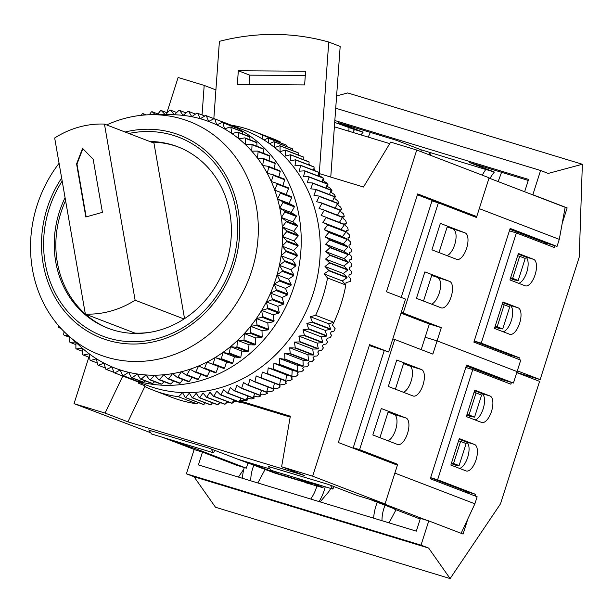 <?xml version="1.0" encoding="UTF-8"?>
<svg xmlns="http://www.w3.org/2000/svg" width="613" height="613" viewBox="0 0 613 613"><rect width="100%" height="100%" fill="white"/><g stroke="black" fill="none" stroke-linecap="round" stroke-linejoin="round"><path stroke-width="0.92" d="M385.746 460.7L397.691 464.294L359.593 449.674L394.757 339.479L432.855 354.099L437.077 340.882L517.081 371.585L437.077 340.882L425.146 337.25L437.077 340.882L441.299 327.656L429.368 324.032L401.025 313.151M449.643 281.39L424.886 271.888L416.442 298.332L423.522 301.044L431.958 274.601L424.886 271.888L416.442 298.332L441.207 307.833A13.884 6.107 106.9 0 0 441.391 307.895A13.884 6.107 106.9 0 0 451.206 296.592A13.884 6.107 106.9 0 0 449.643 281.39L431.69 275.452M465.121 232.902L440.356 223.4L431.912 249.843L438.992 252.564L447.436 226.12L440.356 223.4L431.912 249.843L456.677 259.353A13.884 6.107 -73.1 0 0 456.861 259.414A13.884 6.107 -73.1 0 0 466.677 248.112A13.884 6.107 -73.1 0 0 465.121 232.902L447.161 226.963M401.201 297.428L431.996 200.911L438.364 202.849L476.462 217.469L479.274 208.65L559.286 239.354L557.033 246.411L510.169 228.427L473.88 342.138L520.744 360.122L513.426 383.041L466.562 365.057L430.272 478.776L477.136 496.76L474.883 503.809L394.879 473.106L397.691 464.294M438.364 202.849L403.193 313.036L441.299 327.656M559.286 239.354L565.155 207.294L489.028 178.084M509.901 229.27L545.103 242.779L557.033 246.411M545.103 242.779L544.765 243.836M509.411 354.62L509.081 355.647M401.247 312.446L403.193 313.036M437.72 277.758A13.884 6.107 -73.1 0 1 439.215 293.175A13.884 6.107 -73.1 0 1 431.56 304.132M447.03 255.652A13.884 6.107 106.9 0 0 454.685 244.694A13.884 6.107 106.9 0 0 453.191 229.277M518.184 280.478L512.629 278.348L519.663 256.311L525.211 258.441L518.184 280.478L514.414 279.98L510.414 278.448M502.706 328.959L497.151 326.829L504.185 304.791L509.74 306.921L502.706 328.959L498.936 328.468L494.944 326.928M510.637 277.743L512.629 278.348M517.671 255.705L519.663 256.311M495.166 326.223L497.151 326.829M502.2 304.186L504.185 304.791M528.253 180.437L469.696 162.591L494.354 172.054L485.795 169.449A46.282 41.546 -69 0 0 482.308 175.188M544.811 243.859L546.114 243.085M334.706 122.401L354.544 129.573A46.282 41.546 -69 0 0 352.713 132.385M354.559 129.558L363.118 132.163L338.46 122.7L396.419 140.316L421.077 149.779L485.78 169.472M368.237 137.105L370.336 132.393M363.118 132.163A37.025 33.232 -69 0 0 361.026 134.914M498.147 181.578L501.572 172.284M494.354 172.054A37.025 33.232 -69 0 0 490.002 178.452M430.472 155.296L429.882 152.476M348.996 127.887L348.889 131.22M503.235 331.794A13.884 6.107 -73.1 0 0 511.855 318.706A13.884 6.107 -73.1 0 0 509.794 305.289L502.714 302.577M518.705 283.313A13.884 6.107 106.9 0 0 527.326 270.218A13.884 6.107 106.9 0 0 525.264 256.809L518.184 254.096M509.089 355.617L510.683 356.099L510.966 355.218L519.318 357.754L481.213 343.134L516.384 232.948L554.481 247.568L555.041 245.805M474.209 341.112L510.966 355.218M546.321 244.434L546.689 243.261M524.644 191.746L528.582 179.417L334.836 120.523M518.797 359.379L519.318 357.754M562.221 223.324L567.14 207.899L565.155 207.294M335.725 108.225L540.589 170.498L532.85 194.742L530.866 194.137M517.318 370.842L540.145 379.6L516.79 372.497M540.145 379.6L579.247 257.069L582.35 164.261L347.717 92.938L336.614 95.919M540.589 170.498L548.206 173.425L582.35 164.261M532.85 194.742L567.14 207.899M509.702 334.277A13.884 6.107 106.9 0 0 509.886 334.338A13.884 6.107 106.9 0 0 519.701 323.036A13.884 6.107 106.9 0 0 518.138 307.833L502.905 301.979L494.461 328.43L509.702 334.277M518.376 253.498L533.616 259.345A13.884 6.107 -73.1 0 1 535.172 274.555A13.884 6.107 -73.1 0 1 525.356 285.857A13.884 6.107 -73.1 0 1 525.172 285.796L509.932 279.942L518.376 253.498M474.24 341.012L481.213 343.134M509.403 230.825L516.384 232.948M421.185 151.733A37.025 33.232 -69 0 0 421.077 149.779M429.56 154.943A46.282 41.546 -69 0 0 429.636 152.384M373.646 518.169A46.282 41.546 111 0 1 375.961 505.955A46.282 41.546 111 0 1 377.294 502.262M325.235 486.768A46.282 41.546 111 0 1 324.262 490.239A46.282 41.546 111 0 1 319.059 501.572M330.759 488.454L328.606 491.91L320.147 501.901M316.875 485.879A37.025 33.232 111 0 1 310.722 499.043M238.457 477.075L243.867 469.052M475.098 419.943A13.884 6.107 106.9 0 0 483.718 406.856A13.884 6.107 106.9 0 0 481.657 393.446L474.577 390.726M459.106 439.207L466.186 441.927A13.884 6.107 -73.1 0 1 468.248 455.336A13.884 6.107 -73.1 0 1 459.627 468.432M202.482 452.118L194.129 449.574L186.398 473.818L421.024 545.141L428.763 520.897L420.411 518.36L416.327 531.142L198.405 464.899L202.482 452.118L236.771 465.275L246.319 468.179L247.943 463.091M430.602 477.742L467.359 491.848L467.029 492.875M501.212 380.298L502.714 381.071M511.441 382.435L510.874 384.198L472.776 369.578L437.613 479.772L475.711 494.392L475.19 496.009M467.359 491.848L475.711 494.392M467.972 518.629L463.053 534.053L428.763 520.897M516.759 372.604L539.578 381.363L500.476 503.894L450.126 578.572L215.5 507.25L194.014 476.745L428.648 548.068L450.126 578.572M264.977 469.627L257.835 482.967M396.021 509.763L389.071 522.858M186.398 473.818L194.014 476.745M421.024 545.141L428.648 548.068M490.009 395.983A13.884 6.107 -73.1 0 1 491.572 411.193A13.884 6.107 -73.1 0 1 481.749 422.487A13.884 6.107 -73.1 0 1 481.573 422.426L466.332 416.579L474.769 390.136L490.009 395.983L481.657 393.446M450.854 465.06L466.095 470.914A13.884 6.107 106.9 0 0 466.278 470.976A13.884 6.107 106.9 0 0 476.094 459.673A13.884 6.107 106.9 0 0 474.539 444.463L459.298 438.617L450.854 465.06M465.796 367.455L472.776 369.578M430.632 477.65L437.613 479.772M381.976 520.698A37.025 33.232 111 0 1 385.056 505.235M250.748 480.807A37.025 33.232 111 0 1 253.82 465.344M242.411 478.278A46.282 41.546 111 0 1 244.273 467.55M337.479 203.524A134.224 120.477 -69 0 1 338.299 205.317L340.675 207.125A134.224 120.477 111 0 1 341.732 209.6L340.269 209.96A134.224 120.477 -69 0 1 341.027 211.906L343.349 213.745A134.224 120.477 111 0 1 344.268 216.289L342.744 216.68A134.224 120.477 -69 0 1 343.403 218.68L345.663 220.542A134.224 120.477 111 0 1 346.445 223.155L344.858 223.569A134.224 120.477 -69 0 1 345.41 225.615L347.609 227.5A134.224 120.477 111 0 1 348.245 230.166L346.606 230.603A134.224 120.477 -69 0 1 347.042 232.687L349.188 234.595A134.224 120.477 111 0 1 349.678 237.308L347.977 237.76A134.224 120.477 -69 0 1 348.307 239.875L350.383 241.806A134.224 120.477 111 0 1 350.736 244.549L348.966 245.024A134.224 120.477 -69 0 1 349.188 247.162L351.203 249.1A134.224 120.477 111 0 1 351.41 251.874L349.579 252.357A134.224 120.477 -69 0 1 349.686 254.518L351.632 256.464A134.224 120.477 111 0 1 351.701 259.261L349.801 259.751A134.224 120.477 -69 0 1 349.801 261.927L351.686 263.881A134.224 120.477 111 0 1 351.601 266.686L349.648 267.176A134.224 120.477 -69 0 1 349.525 269.352L351.349 271.314A134.224 120.477 111 0 1 351.119 274.118L349.103 274.609A134.224 120.477 -69 0 1 348.866 276.785L350.628 278.739A134.224 120.477 111 0 1 350.261 281.543L346.084 282.516A134.224 120.477 111 0 1 345.694 284.853M334.292 197.171A134.224 120.477 -69 0 1 335.219 198.934L337.656 200.704A134.224 120.477 111 0 1 338.836 203.102L337.434 203.424M330.775 191.072A134.224 120.477 -69 0 1 331.802 192.773L334.292 194.497A134.224 120.477 111 0 1 335.602 196.819L334.254 197.102M326.951 185.241A134.224 120.477 -69 0 1 328.055 186.85L330.599 188.543A134.224 120.477 111 0 1 332.031 190.766L330.736 191.011M322.829 179.693A134.224 120.477 -69 0 1 323.993 181.195L326.591 182.835A134.224 120.477 111 0 1 328.139 184.957L326.898 185.164M323.151 178.46A134.224 120.477 111 0 1 323.94 179.425L322.744 179.586M318.431 174.444A134.224 120.477 -69 0 1 319.626 175.816L322.277 177.41A134.224 120.477 111 0 1 322.438 177.609M318.653 173.333A134.224 120.477 111 0 1 319.442 174.184L318.293 174.291M315.205 170.866L314.975 170.736A134.224 120.477 -69 0 0 313.764 169.502M313.91 168.521A134.224 120.477 111 0 1 314.653 169.242L313.557 169.303M308.929 164.046A134.224 120.477 111 0 1 309.603 164.621L308.546 164.629M128.891 133.473A106.455 95.551 111 0 1 232.074 264.433A106.455 95.551 111 0 1 108.256 338.008A106.455 95.551 111 0 1 49.147 208.826A106.455 95.551 111 0 1 62.174 181.065M65.07 197.67A97.199 87.245 -69 0 0 59.3 212.09A97.199 87.245 -69 0 0 107.988 328.223A97.199 87.245 -69 0 0 226.32 262.862A97.199 87.245 -69 0 0 177.632 146.729A97.199 87.245 -69 0 0 149.81 141.503M65.583 200.62A97.199 87.245 -69 0 0 60.909 212.703A97.199 87.245 -69 0 0 85.337 314.04M85.422 314.117A97.199 87.245 -69 0 0 108.792 328.522M61.652 178.046A108.769 97.628 -69 0 0 47.155 208.221A108.769 97.628 -69 0 0 107.559 340.207A108.769 97.628 -69 0 0 234.066 265.038A108.769 97.628 -69 0 0 125.136 132.033M59.078 163.273A124.968 112.171 -69 0 0 37.048 205.455A124.968 112.171 -69 0 0 68.051 335.38A124.968 112.171 -69 0 0 251.797 270.731A124.968 112.171 -69 0 0 152.737 114.692A124.968 112.171 -69 0 0 106.654 124.937M216.06 372.505L204.627 368.122A136.538 122.554 -69 0 1 203.914 368.451L215.339 372.834A136.538 122.554 -69 0 0 216.06 372.505L218.435 366.467L223.891 368.505A136.538 122.554 -69 0 0 224.588 368.114L226.549 361.931L232.166 363.517A136.538 122.554 -69 0 0 232.833 363.08L234.388 356.789L240.12 357.908A136.538 122.554 -69 0 0 240.763 357.417L241.89 351.057L247.713 351.709A136.538 122.554 -69 0 0 248.319 351.172L249.016 344.767L254.901 344.95A136.538 122.554 -69 0 0 255.475 344.368L255.736 337.962L261.644 337.671A136.538 122.554 -69 0 0 262.18 337.043L262.004 330.668L267.912 329.901A136.538 122.554 -69 0 0 268.41 329.242L267.789 322.928L273.666 321.695A136.538 122.554 -69 0 0 274.118 321.005L273.069 314.791L278.869 313.097A136.538 122.554 -69 0 0 279.275 312.369L277.796 306.301L283.505 304.148A136.538 122.554 -69 0 0 283.857 303.397L281.965 297.489L287.535 294.907A136.538 122.554 -69 0 0 287.842 294.125L285.535 288.416L290.945 285.405L279.513 281.022L274.111 284.034A131.91 118.401 -69 0 0 275.666 279.413A131.91 118.401 -69 0 0 277.068 274.754A131.91 118.401 -69 0 0 279.405 265.306A131.91 118.401 -69 0 0 281.099 255.751A131.91 118.401 -69 0 0 282.149 246.135A131.91 118.401 -69 0 0 282.547 236.511A131.91 118.401 -69 0 0 282.279 226.933A131.91 118.401 -69 0 0 281.359 217.454A131.91 118.401 -69 0 0 279.796 208.129A131.91 118.401 -69 0 0 277.582 199.003A131.91 118.401 -69 0 0 274.747 190.13A131.91 118.401 -69 0 0 271.291 181.548A131.91 118.401 -69 0 0 267.245 173.318A131.91 118.401 -69 0 0 262.625 165.479A131.91 118.401 -69 0 0 257.452 158.077A131.91 118.401 -69 0 0 251.759 151.15A131.91 118.401 -69 0 0 245.583 144.729A131.91 118.401 -69 0 0 238.955 138.86A131.91 118.401 -69 0 0 231.906 133.573A131.91 118.401 -69 0 0 224.473 128.891A131.91 118.401 -69 0 0 216.703 124.845A131.91 118.401 -69 0 0 208.635 121.451A131.91 118.401 -69 0 0 200.313 118.73A131.91 118.401 -69 0 0 191.785 116.708A131.91 118.401 -69 0 0 183.103 115.382A131.91 118.401 -69 0 0 174.299 114.761A131.91 118.401 -69 0 0 171.111 114.708L152.737 114.692M126.186 377.324A136.538 122.554 -69 0 0 127.887 377.991A136.538 122.554 -69 0 0 294.117 286.179A136.538 122.554 -69 0 0 225.722 123.044A136.538 122.554 -69 0 0 222.81 121.972M127.887 377.991L146.936 385.301A136.538 122.554 -69 0 0 313.166 293.489A136.538 122.554 -69 0 0 244.771 130.354L225.722 123.044M269.988 468.991L237.89 459.229L208.933 448.118L149.043 430.211M88.87 357.164L74.035 403.653L105.053 413.078L127.91 421.851L304.485 475.527L281.62 466.754L312.645 476.178L385.033 503.963L357.195 495.496L328.239 484.385L268.348 466.478M178.437 147.043A97.199 87.245 -69 0 0 151.426 142.116M184.544 318.645L153.963 143.097L104.44 124.087A96.272 86.41 -69 0 0 54.672 137.971L85.345 314.086L134.875 333.089A96.272 86.41 -69 0 0 152.3 331.909M226.481 124.056L226.243 123.32A136.538 122.554 -69 0 0 225.553 123.029L214.129 118.638A136.538 122.554 -69 0 1 214.818 118.93L216.703 124.845L222.343 122.47L233.768 126.853A136.538 122.554 -69 0 1 234.434 127.197L223.002 122.815A136.538 122.554 -69 0 0 222.343 122.47M234.802 128.715L234.434 127.197M242.671 133.986L242.296 131.749A136.538 122.554 -69 0 0 241.66 131.343L230.227 126.96A136.538 122.554 -69 0 1 230.863 127.358L231.906 133.573L237.744 132.102L249.169 136.484A136.538 122.554 -69 0 1 249.775 136.937L238.35 132.554A136.538 122.554 -69 0 0 237.744 132.102M250.058 139.856L249.775 136.937M256.939 146.277L256.847 142.745A136.538 122.554 -69 0 0 256.28 142.239L244.848 137.856A136.538 122.554 -69 0 1 245.415 138.354L245.583 144.729L251.499 144.193L262.931 148.576A136.538 122.554 -69 0 1 263.46 149.128L252.027 144.745A136.538 122.554 -69 0 0 251.499 144.193M263.291 153.242L263.46 149.128M269.076 160.698L269.582 156.062A136.538 122.554 -69 0 0 269.099 155.472L257.667 151.082A136.538 122.554 -69 0 1 258.15 151.679L257.452 158.077L263.314 158.483L274.739 162.874A136.538 122.554 -69 0 1 275.183 163.51L263.751 159.119A136.538 122.554 -69 0 0 263.314 158.483M274.272 168.613L275.183 163.51M278.861 176.942L280.233 171.418A136.538 122.554 -69 0 0 279.834 170.751L268.41 166.361A136.538 122.554 -69 0 1 268.8 167.035L267.245 173.318L272.923 174.667L284.348 179.05A136.538 122.554 -69 0 1 284.7 179.755L273.268 175.372A136.538 122.554 -69 0 0 272.923 174.667M282.815 185.647L284.7 179.755M288.554 188.475A136.538 122.554 -69 0 0 288.263 187.739L276.831 183.356A136.538 122.554 -69 0 1 277.13 184.092L274.747 190.13L291.55 196.765L286.171 194.513L288.554 188.475L277.13 184.092M290.945 285.405A136.538 122.554 -69 0 0 291.198 284.616L288.501 279.137L293.719 275.712A136.538 122.554 -69 0 0 293.918 274.908L290.838 269.689L295.834 265.881A136.538 122.554 -69 0 0 295.979 265.061L292.531 260.134L297.282 255.95A136.538 122.554 -69 0 0 297.374 255.131L293.581 250.518L298.056 245.989A136.538 122.554 -69 0 0 298.087 245.162L293.972 240.894L298.148 236.043A136.538 122.554 -69 0 0 298.125 235.223L293.711 231.316L297.566 226.174A136.538 122.554 -69 0 0 297.489 225.362L292.792 221.845L296.309 216.427A136.538 122.554 -69 0 0 296.171 215.63L291.221 212.512L294.378 206.857A136.538 122.554 -69 0 0 294.186 206.075L289.014 203.386L291.788 197.524A136.538 122.554 -69 0 0 291.55 196.765M207.301 376.221L195.869 371.838A136.538 122.554 -69 0 1 195.133 372.114L206.566 376.497A136.538 122.554 -69 0 0 207.301 376.221L209.884 370.742M198.359 379.24L186.927 374.857A136.538 122.554 -69 0 1 186.183 375.079L197.608 379.462A136.538 122.554 -69 0 0 198.359 379.24L201.056 374.382M189.279 381.554L177.854 377.171A136.538 122.554 -69 0 1 177.096 377.332L188.528 381.715A136.538 122.554 -69 0 0 189.279 381.554L192.022 377.317M180.122 383.148L168.69 378.765A136.538 122.554 -69 0 1 167.931 378.865L179.364 383.248A136.538 122.554 -69 0 0 180.122 383.148L182.827 379.531M170.927 384.006L159.495 379.623A136.538 122.554 -69 0 1 158.736 379.662L170.169 384.044A136.538 122.554 -69 0 0 170.927 384.006L173.51 381.002M161.748 384.136L150.315 379.746A136.538 122.554 -69 0 1 149.557 379.723L160.989 384.113A136.538 122.554 -69 0 0 161.748 384.136L164.115 381.73M152.629 383.523L141.205 379.14A136.538 122.554 -69 0 1 140.454 379.056L151.878 383.439A136.538 122.554 -69 0 0 152.629 383.523L154.698 381.7M143.634 382.183L132.201 377.792A136.538 122.554 -69 0 1 131.466 377.654L142.898 382.037A136.538 122.554 -69 0 0 143.634 382.183L145.289 380.911M134.799 380.114L123.366 375.723A136.538 122.554 -69 0 1 122.646 375.524L134.078 379.907A136.538 122.554 -69 0 0 134.799 380.114L135.933 379.363M126.178 377.324L114.746 372.942A136.538 122.554 -69 0 1 114.041 372.681L125.473 377.064A136.538 122.554 -69 0 0 126.178 377.324L126.653 377.056M134.163 116.317L133.979 116.248A136.538 122.554 -69 0 0 133.289 116.478M146.269 114.892L143.005 113.635A136.538 122.554 -69 0 0 142.254 113.826L141.365 115.298M143.005 113.635L144.798 114.983M157.909 113.957L152.131 111.742A136.538 122.554 -69 0 0 151.38 111.873L149.373 114.746M152.131 111.742L155.464 114.7M167.265 112.853L161.319 110.578A136.538 122.554 -69 0 0 160.56 110.647L157.311 114.7M161.319 110.578L165.288 114.708M176.674 112.508L170.514 110.141A136.538 122.554 -69 0 0 169.755 110.148L165.564 114.708M170.514 110.141L174.299 114.761L178.912 110.394A136.538 122.554 -69 0 1 179.663 110.447L183.103 115.382L187.969 111.374A136.538 122.554 -69 0 1 188.712 111.482L191.785 116.708L196.896 113.076A136.538 122.554 -69 0 1 197.624 113.252L200.313 118.73L205.631 115.505A136.538 122.554 -69 0 1 206.343 115.742L208.635 121.451L214.129 118.638M186.091 112.915L179.663 110.447M195.486 114.079L188.712 111.482M204.803 116.01L197.624 113.252M214.029 118.692L206.343 115.742M226.243 123.32L214.818 118.93M223.002 122.815L224.473 128.891L230.227 126.96M242.296 131.749L230.863 127.358M238.35 132.554L238.955 138.86L244.848 137.856M256.847 142.745L245.415 138.354M252.027 144.745L251.759 151.15L257.667 151.082M269.582 156.062L258.15 151.679M263.751 159.119L262.625 165.479L268.41 166.361M280.233 171.418L268.8 167.035M273.268 175.372L271.291 181.548L276.831 183.356M291.788 197.524L280.363 193.141A136.538 122.554 -69 0 0 280.118 192.382M280.363 193.141L277.582 199.003L282.762 201.692L294.186 206.075M294.378 206.857L282.945 202.474A136.538 122.554 -69 0 0 282.762 201.692M282.945 202.474L279.796 208.129L284.746 211.24L296.171 215.63M296.309 216.427L284.876 212.037A136.538 122.554 -69 0 0 284.746 211.24M284.876 212.037L281.359 217.454L286.056 220.971L297.489 225.362M297.566 226.174L286.141 221.783A136.538 122.554 -69 0 0 286.056 220.971M286.141 221.783L282.279 226.933L286.7 230.84L298.125 235.223M298.148 236.043L286.723 231.66A136.538 122.554 -69 0 0 286.7 230.84M286.723 231.66L282.547 236.511L286.662 240.779L298.087 245.162M298.056 245.989L286.623 241.599A136.538 122.554 -69 0 0 286.662 240.779M286.623 241.599L282.149 246.135L285.942 250.74L297.374 255.131M297.282 255.95L285.85 251.568A136.538 122.554 -69 0 0 285.942 250.74M285.85 251.568L281.099 255.751L284.547 260.671L295.979 265.061M295.834 265.881L284.401 261.49A136.538 122.554 -69 0 0 284.547 260.671M284.401 261.49L279.405 265.306L282.486 270.517L293.918 274.908M293.719 275.712L282.286 271.329A136.538 122.554 -69 0 0 282.486 270.517M282.286 271.329L277.068 274.754L279.766 280.225L291.198 284.616M279.513 281.022A136.538 122.554 -69 0 0 279.766 280.225M287.842 294.125L276.409 289.742A136.538 122.554 -69 0 1 276.103 290.516L270.532 293.106A131.91 118.401 -69 0 0 274.111 284.034L276.409 289.742M287.535 294.907L276.103 290.516M283.857 303.397L272.425 299.014A136.538 122.554 -69 0 1 272.072 299.765L266.371 301.91A131.91 118.401 -69 0 0 270.532 293.106L272.425 299.014M283.505 304.148L272.072 299.765M279.275 312.369L267.843 307.987A136.538 122.554 -69 0 1 267.437 308.714L261.636 310.408A131.91 118.401 -69 0 0 266.371 301.91L267.843 307.987M278.869 313.097L267.437 308.714M274.118 321.005L262.686 316.614A136.538 122.554 -69 0 1 262.234 317.312L256.364 318.545A131.91 118.401 -69 0 0 261.636 310.408L262.686 316.614M273.666 321.695L262.234 317.312M268.41 329.242L256.977 324.852A136.538 122.554 -69 0 1 256.479 325.518L250.571 326.285A131.91 118.401 -69 0 0 256.364 318.545L256.977 324.852M267.912 329.901L256.479 325.518M262.18 337.043L250.755 332.66A136.538 122.554 -69 0 1 250.219 333.28L244.303 333.572A131.91 118.401 -69 0 0 250.571 326.285L250.755 332.66M261.644 337.671L250.219 333.28M255.475 344.368L244.043 339.977A136.538 122.554 -69 0 1 243.468 340.567L237.583 340.384A131.91 118.401 -69 0 0 244.303 333.572L244.043 339.977M254.901 344.95L243.468 340.567M248.319 351.172L236.894 346.789A136.538 122.554 -69 0 1 236.281 347.326L230.457 346.674A131.91 118.401 -69 0 0 237.583 340.384L236.894 346.789M247.713 351.709L236.281 347.326M240.763 357.417L229.331 353.034A136.538 122.554 -69 0 1 228.687 353.525L222.956 352.406A131.91 118.401 -69 0 0 230.457 346.674L229.331 353.034M240.12 357.908L228.687 353.525M232.833 363.08L221.4 358.689A136.538 122.554 -69 0 1 220.734 359.134L215.125 357.548A131.91 118.401 -69 0 0 222.956 352.406L221.4 358.689M232.166 363.517L220.734 359.134M224.588 368.114L213.155 363.731A136.538 122.554 -69 0 1 212.458 364.114L207.002 362.076A131.91 118.401 -69 0 0 215.125 357.548L213.155 363.731M223.891 368.505L212.458 364.114M203.914 368.451L198.635 365.969A131.91 118.401 -69 0 0 207.002 362.076L204.627 368.122M195.133 372.114L190.076 369.202A131.91 118.401 -69 0 0 198.635 365.969L195.869 371.838M186.183 375.079L181.364 371.754A131.91 118.401 -69 0 0 190.076 369.202L186.927 374.857M177.096 377.332L172.544 373.608A131.91 118.401 -69 0 0 181.364 371.754L177.854 377.171M167.931 378.865L163.671 374.765A131.91 118.401 -69 0 0 172.544 373.608L168.69 378.765M158.736 379.662L154.782 375.21A131.91 118.401 -69 0 0 163.671 374.765L159.495 379.623M149.557 379.723L145.948 374.949A131.91 118.401 -69 0 0 154.782 375.21L150.315 379.746M140.454 379.056L137.197 373.976A131.91 118.401 -69 0 0 145.948 374.949L141.205 379.14M131.466 377.654L128.584 372.298A131.91 118.401 -69 0 0 137.197 373.976L132.201 377.792M122.646 375.524L120.148 369.923A131.91 118.401 -69 0 0 128.584 372.298L123.366 375.723M114.041 372.681L111.949 366.865A131.91 118.401 -69 0 0 120.148 369.923L114.746 372.942M113.926 372.352L106.386 369.463A136.538 122.554 -69 0 1 105.704 369.141L104.026 363.141A131.91 118.401 -69 0 0 111.949 366.865L106.386 369.463M105.39 368.007L98.325 365.294A136.538 122.554 -69 0 1 97.682 364.927L96.425 358.774A131.91 118.401 -69 0 0 104.026 363.141L98.325 365.294M97.291 363.034L90.624 360.475A136.538 122.554 -69 0 1 90.004 360.053L89.176 353.785A131.91 118.401 -69 0 0 96.425 358.774L90.624 360.475M89.659 357.463L83.307 355.027A136.538 122.554 -69 0 1 82.724 354.552L82.334 348.199A131.91 118.401 -69 0 0 89.176 353.785L83.307 355.027M82.525 351.318L76.426 348.973A136.538 122.554 -69 0 1 75.874 348.452L75.92 342.445M68.051 335.38L81.721 347.655A131.91 118.401 -69 0 0 82.334 348.199L76.426 348.973M75.905 344.621L70.012 342.353A136.538 122.554 -69 0 1 69.499 341.786L69.859 337.004M75.506 342.077L70.012 342.353M69.828 337.403L64.097 335.204A136.538 122.554 -69 0 1 63.637 334.591L64.066 331.602M67.989 335.319L64.097 335.204M61.032 328.445L58.725 327.557A136.538 122.554 -69 0 1 58.304 326.905L58.564 325.679M60.388 327.74L58.725 327.557M218.435 366.467L207.002 362.076M226.549 361.931L215.125 357.548M234.388 356.789L222.956 352.406M241.89 351.057L230.457 346.674M249.016 344.767L237.583 340.384M255.736 337.962L244.303 333.572M262.004 330.668L250.571 326.285M267.789 322.928L256.364 318.545M273.069 314.791L261.636 310.408M277.796 306.301L266.371 301.91M281.965 297.489L270.532 293.106M285.535 288.416L274.111 284.034M288.501 279.137L277.068 274.754M290.838 269.689L279.405 265.306M292.531 260.134L281.099 255.751M293.581 250.518L282.149 246.135M293.972 240.894L282.547 236.511M293.711 231.316L282.279 226.933M292.792 221.845L281.359 217.454M291.221 212.512L279.796 208.129M289.014 203.386L277.582 199.003M286.171 194.513L274.747 190.13M85.345 314.086A96.272 86.41 -69 0 0 135.113 300.201L184.038 318.975M135.113 300.201L104.44 124.087M102.417 212.351L93.176 159.296L82.571 148.346L76.587 163.924L85.828 216.979L102.417 212.351M82.885 148.668L76.97 164.069L86.165 216.887M76.97 164.069L76.587 163.924M347.977 237.775L349.678 237.308M346.629 230.718L348.245 230.166M344.92 223.776L346.445 223.155M342.843 216.964L344.268 216.289M340.407 210.32L341.732 209.6M337.633 203.845L338.836 203.102M334.506 197.578L335.602 196.819M331.051 191.524L332.031 190.766M327.281 185.708L328.139 184.957M323.189 180.153L323.94 179.425M318.798 174.866L319.442 174.184M314.124 169.87L314.653 169.242M309.281 165.043L309.603 164.621M212.926 402.971A134.224 120.477 111 0 1 212.404 402.94M220.036 402.496L219.983 403.231A134.224 120.477 111 0 1 219.056 403.224M226.848 402.205L226.833 403.063A134.224 120.477 111 0 1 225.76 403.116M233.668 401.507L233.699 402.465A134.224 120.477 111 0 1 232.519 402.603M240.449 400.396L240.541 401.461A134.224 120.477 111 0 1 239.292 401.676M238.526 401.806A134.224 120.477 111 0 1 237.959 401.89L234.925 401.331A134.224 120.477 -69 0 1 233.093 401.576M247.192 398.887L247.353 400.044A134.224 120.477 111 0 1 244.786 400.634L241.76 400.136A134.224 120.477 -69 0 1 239.882 400.504M253.874 396.979L254.111 398.22A134.224 120.477 111 0 1 251.568 398.963L248.549 398.534A134.224 120.477 -69 0 1 246.648 399.025M260.464 394.68L260.793 395.998A134.224 120.477 111 0 1 258.28 396.887L255.276 396.527A134.224 120.477 -69 0 1 253.384 397.132M266.946 391.998L267.368 393.377A134.224 120.477 111 0 1 264.9 394.412L261.912 394.121A134.224 120.477 -69 0 1 260.058 394.833M273.298 388.949L273.835 390.374A134.224 120.477 111 0 1 271.406 391.554L268.44 391.324A134.224 120.477 -69 0 1 266.54 392.182L267.368 393.377M279.513 385.531L280.149 386.995A134.224 120.477 111 0 1 277.781 388.313L274.839 388.144A134.224 120.477 -69 0 1 272.977 389.109L273.835 390.374M285.558 381.761L286.309 383.248A134.224 120.477 111 0 1 284.003 384.703L281.083 384.589A134.224 120.477 -69 0 1 279.275 385.669L280.149 386.995M291.428 377.654L292.294 379.14A134.224 120.477 111 0 1 290.056 380.734L287.168 380.681A134.224 120.477 -69 0 1 285.405 381.861L286.309 383.248M333.809 322.369A134.224 120.477 111 0 1 332.499 325.082L335.188 328.752A134.224 120.477 111 0 1 333.863 331.265L331.372 331.625A134.224 120.477 -69 0 1 330.292 333.541L331.579 335.342A134.224 120.477 111 0 1 330.131 337.778L327.587 338.108A134.224 120.477 -69 0 1 326.415 339.962L327.649 341.732A134.224 120.477 111 0 1 326.085 344.085L323.488 344.368A134.224 120.477 -69 0 1 322.223 346.161L323.411 347.893A134.224 120.477 111 0 1 321.733 350.161L319.082 350.406A134.224 120.477 -69 0 1 317.741 352.123L318.875 353.808A134.224 120.477 111 0 1 317.09 355.984L314.392 356.184A134.224 120.477 -69 0 1 312.967 357.823L314.063 359.471A134.224 120.477 111 0 1 312.17 361.532L309.427 361.693A134.224 120.477 -69 0 1 307.925 363.248L308.975 364.85A134.224 120.477 111 0 1 306.99 366.804L304.209 366.911A134.224 120.477 -69 0 1 302.63 368.382L303.642 369.93A134.224 120.477 111 0 1 301.565 371.769L298.746 371.83A134.224 120.477 -69 0 1 297.106 373.21L298.079 374.704A134.224 120.477 111 0 1 295.918 376.42L293.06 376.42A134.224 120.477 -69 0 1 291.351 377.708L292.294 379.14M347.035 277.352L328.744 270.341A138.852 124.631 111 0 1 328.691 270.716L346.981 277.735A138.852 124.631 111 0 0 347.035 277.352L343.272 273.505L347.809 270.049L329.518 263.031A138.852 124.631 111 0 0 329.549 262.655L347.839 269.674A138.852 124.631 111 0 1 347.809 270.049M312.339 321.948A138.852 124.631 111 0 1 312.163 322.285L330.453 329.304A138.852 124.631 111 0 0 330.629 328.966L312.339 321.948L310.339 316.722L315.626 315.32A138.852 124.631 111 0 0 327.541 277.988L345.832 285.007L342.292 280.923L346.981 277.735M347.839 269.674L343.878 266.073L348.238 262.356L329.955 255.337A138.852 124.631 111 0 0 329.963 254.962L348.253 261.981A138.852 124.631 111 0 1 348.238 262.356M348.253 261.981L344.092 258.648L348.276 254.686L329.986 247.667A138.852 124.631 111 0 0 329.978 247.292L348.268 254.311A138.852 124.631 111 0 1 348.276 254.686M348.268 254.311L343.924 251.246L347.908 247.054L329.625 240.035A138.852 124.631 111 0 0 329.595 239.66L347.885 246.679A138.852 124.631 111 0 1 347.908 247.054M347.885 246.679L343.364 243.897L347.15 239.484L328.859 232.473A138.852 124.631 111 0 0 328.813 232.097L347.104 239.116A138.852 124.631 111 0 1 347.15 239.484M347.104 239.116L342.429 236.626L345.993 232.005L327.702 224.994A138.852 124.631 111 0 0 327.641 224.626L345.924 231.645A138.852 124.631 111 0 1 345.993 232.005M345.924 231.645L341.112 229.454L344.445 224.642L326.162 217.623A138.852 124.631 111 0 0 326.07 217.27L344.36 224.281A138.852 124.631 111 0 1 344.445 224.642M324.223 210.397L342.514 217.416A138.852 124.631 111 0 0 342.406 217.063L324.124 210.044A138.852 124.631 111 0 1 324.223 210.397L321.135 215.378L326.07 217.27M339.426 222.389L342.514 217.416M321.917 203.324L340.2 210.343A138.852 124.631 111 0 0 340.077 209.998L321.794 202.98A138.852 124.631 111 0 1 321.917 203.324L319.074 208.466L324.124 210.044M337.525 215.186L340.2 210.343M319.227 196.436L337.518 203.455A138.852 124.631 111 0 0 337.372 203.118L319.089 196.099A138.852 124.631 111 0 1 319.227 196.436L316.645 201.723L321.794 202.98M335.227 208.136L337.518 203.455M316.178 189.746L334.468 196.765A138.852 124.631 111 0 0 334.307 196.444L316.017 189.425A138.852 124.631 111 0 1 316.178 189.746L313.871 195.164L319.089 196.099M332.545 201.263L334.468 196.765M312.776 183.279L331.066 190.298A138.852 124.631 111 0 0 330.89 189.984L312.599 182.973A138.852 124.631 111 0 1 312.776 183.279L310.737 188.804L316.017 189.425M329.48 194.589L331.066 190.298M309.029 177.057L327.319 184.076A138.852 124.631 111 0 0 327.12 183.777L308.837 176.759A138.852 124.631 111 0 1 309.029 177.057L307.274 182.682L312.599 182.973M326.047 188.13L327.319 184.076M304.945 171.104L323.235 178.122A138.852 124.631 111 0 0 323.028 177.831L304.738 170.812A138.852 124.631 111 0 1 304.945 171.104L303.481 176.797L308.837 176.759M322.254 181.908L323.235 178.122M300.546 165.426L318.837 172.445A138.852 124.631 111 0 0 318.614 172.176L300.324 165.158A138.852 124.631 111 0 1 300.546 165.426L299.374 171.18L304.738 170.812M318.116 175.954L318.837 172.445M295.841 160.054L314.132 167.065A138.852 124.631 111 0 0 313.894 166.813L295.604 159.794A138.852 124.631 111 0 1 295.841 160.054L294.96 165.839L300.324 165.158M313.641 170.268L314.132 167.065M290.846 154.989L309.136 162.008A138.852 124.631 111 0 0 308.883 161.771L290.593 154.752A138.852 124.631 111 0 1 290.846 154.989L290.263 160.805L295.604 159.794M308.852 164.874L309.136 162.008M285.581 150.269L303.864 157.28A138.852 124.631 111 0 0 303.604 157.058L285.313 150.039A138.852 124.631 111 0 1 285.581 150.269L285.298 156.077L290.593 154.752M303.741 159.794L303.864 157.28M280.049 145.886L298.339 152.905A138.852 124.631 111 0 0 298.056 152.698L279.773 145.679A138.852 124.631 111 0 1 280.049 145.886L280.064 151.687L285.313 150.039M298.347 155.043L298.339 152.905M274.279 141.871L292.57 148.89A138.852 124.631 111 0 0 292.278 148.698L273.988 141.68A138.852 124.631 111 0 1 274.279 141.871L274.593 147.541M292.662 150.629L292.57 148.89M268.287 138.224L286.577 145.243A138.852 124.631 111 0 0 286.279 145.074L267.988 138.055A138.852 124.631 111 0 1 268.287 138.224L268.823 143.197M286.715 146.568L286.577 145.243M231.239 125.159A138.852 124.631 111 0 1 253.223 131.121A138.852 124.631 111 0 1 262.088 134.967L280.379 141.986A138.852 124.631 111 0 0 271.505 138.14L253.223 131.121M280.524 142.867L280.379 141.986M138.53 382.075L138.661 383.278A138.852 124.631 111 0 0 138.959 383.447L144.714 385.654M153.725 390.389L172.015 397.408A138.852 124.631 111 0 0 196.827 403.791L178.536 396.772A138.852 124.631 111 0 1 153.725 390.389A138.852 124.631 111 0 1 144.86 386.535L144.507 384.374M196.827 403.791L198.122 402.465M203.822 404.549L185.532 397.53A138.852 124.631 111 0 1 185.187 397.5L203.478 404.519A138.852 124.631 111 0 0 203.822 404.549L205.309 402.856M210.872 404.871L192.589 397.852A138.852 124.631 111 0 1 192.237 397.845L210.527 404.864A138.852 124.631 111 0 0 210.872 404.871L212.504 402.81M217.96 404.756L199.669 397.737A138.852 124.631 111 0 1 199.325 397.76L217.615 404.772A138.852 124.631 111 0 0 217.96 404.756L219.692 402.327M225.055 404.22L206.773 397.201A138.852 124.631 111 0 1 206.42 397.239L224.71 404.258A138.852 124.631 111 0 0 225.055 404.22L226.848 401.408M232.143 403.247L213.86 396.228A138.852 124.631 111 0 1 213.508 396.289L231.798 403.308A138.852 124.631 111 0 0 232.143 403.247L233.959 400.051M239.2 401.852L220.918 394.833A138.852 124.631 111 0 1 220.565 394.918L238.855 401.929A138.852 124.631 111 0 0 239.2 401.852L241.001 398.274M246.204 400.036L227.913 393.017A138.852 124.631 111 0 1 227.569 393.117L245.859 400.136A138.852 124.631 111 0 0 246.204 400.036L247.951 396.067M253.123 397.799L234.84 390.787A138.852 124.631 111 0 1 234.503 390.902L252.786 397.921A138.852 124.631 111 0 0 253.123 397.799L254.793 393.446M259.95 395.155L241.66 388.144A138.852 124.631 111 0 1 241.33 388.282L259.621 395.301A138.852 124.631 111 0 0 259.95 395.155L261.498 390.42M266.655 392.113L248.365 385.094A138.852 124.631 111 0 1 248.043 385.255L266.326 392.274A138.852 124.631 111 0 0 266.655 392.113L268.042 386.995M273.222 388.68L254.931 381.661A138.852 124.631 111 0 1 254.61 381.838L272.9 388.857A138.852 124.631 111 0 0 273.222 388.68L274.417 383.186M279.62 384.864L261.33 377.846A138.852 124.631 111 0 1 261.023 378.045L279.306 385.064A138.852 124.631 111 0 0 279.62 384.864L280.57 379.079L285.535 380.895L267.253 373.876A138.852 124.631 111 0 0 267.552 373.662L285.842 380.681A138.852 124.631 111 0 1 285.535 380.895M285.842 380.681L286.493 374.872L291.566 376.374L273.275 369.355A138.852 124.631 111 0 0 273.567 369.126L291.857 376.144A138.852 124.631 111 0 1 291.566 376.374M291.857 376.144L292.209 370.329L297.374 371.509L279.091 364.49A138.852 124.631 111 0 0 279.367 364.245L297.657 371.263A138.852 124.631 111 0 1 297.374 371.509M297.657 371.263L297.711 365.455L302.945 366.321L284.662 359.302A138.852 124.631 111 0 0 284.922 359.042L303.213 366.053A138.852 124.631 111 0 1 302.945 366.321M303.213 366.053L302.968 360.283L308.262 360.819L289.972 353.801A138.852 124.631 111 0 0 290.225 353.525L308.515 360.544A138.852 124.631 111 0 1 308.262 360.819M308.515 360.544L307.971 354.812L313.304 355.027L295.014 348.008A138.852 124.631 111 0 0 295.259 347.717L313.542 354.735A138.852 124.631 111 0 1 313.304 355.027M313.542 354.735L312.699 349.073L318.063 348.958L299.772 341.939A138.852 124.631 111 0 0 299.995 341.64L318.285 348.651A138.852 124.631 111 0 1 318.063 348.958M318.285 348.651L317.143 343.073L322.515 342.636L304.224 335.618A138.852 124.631 111 0 0 304.431 335.303L322.722 342.322A138.852 124.631 111 0 1 322.515 342.636M322.722 342.322L321.289 336.844L326.645 336.077L308.362 329.058A138.852 124.631 111 0 0 308.554 328.729L326.844 335.748A138.852 124.631 111 0 1 326.645 336.077M326.844 335.748L325.12 330.392L330.453 329.304M330.629 328.966L328.629 323.741L333.916 322.338L315.626 315.32M138.959 383.447L140.308 382.757M178.536 396.772L182.574 392.642L185.187 397.5M185.532 397.53L189.371 393.171L192.237 397.845M192.589 397.852L196.206 393.285L199.325 397.76M199.669 397.737L203.064 392.979L206.42 397.239M206.773 397.201L209.922 392.259L213.508 396.289M213.86 396.228L216.757 391.125L220.565 394.918M220.918 394.833L223.561 389.584L227.569 393.117M227.913 393.017L230.289 387.631L234.503 390.902M234.84 390.787L236.94 385.286L241.33 388.282M241.66 388.144L243.484 382.543L248.043 385.255M248.365 385.094L249.905 379.424L254.61 381.838M254.931 381.661L256.18 375.922L261.023 378.045M261.33 377.846L262.287 372.068L267.253 373.876M267.552 373.662L268.21 367.854L273.275 369.355M273.567 369.126L273.927 363.31L279.091 364.49M279.367 364.245L279.421 358.444L284.662 359.302M284.922 359.042L284.677 353.264L289.972 353.801M290.225 353.525L289.681 347.793L295.014 348.008M295.259 347.717L294.409 342.054L299.772 341.939M299.995 341.64L298.86 336.062L304.224 335.618M304.431 335.303L302.998 329.825L308.362 329.058M308.554 328.729L306.829 323.373L312.163 322.285M327.541 277.988L324.001 273.904L328.691 270.716M328.744 270.341L324.99 266.486L329.518 263.031M329.549 262.655L325.587 259.054L329.955 255.337M329.963 254.962L325.802 251.629L329.986 247.667M329.978 247.292L325.633 244.227L329.625 240.035M329.595 239.66L325.082 236.879L328.859 232.473M328.813 232.097L324.147 229.607L327.702 224.994M327.641 224.626L322.829 222.435L326.162 217.623M279.773 145.679L274.678 147.603M273.988 141.68L269.505 143.672M267.988 138.055L264.111 140.048M262.785 139.228L262.088 134.967M345.832 285.007A138.852 124.631 111 0 1 333.916 322.338M219.983 403.231L219.201 402.503M219.569 402.503A134.224 120.477 -69 0 0 220.121 402.496M226.833 403.063L226.059 402.258M226.32 402.243A134.224 120.477 -69 0 0 228.067 402.113L229.408 402.389M233.699 402.465L232.917 401.599M240.541 401.461L239.767 400.527M247.353 400.044L246.572 399.04M254.111 398.22L253.315 397.155M260.793 395.998L259.981 394.864M310.339 316.722L328.629 323.741M306.829 323.373L325.12 330.392M302.998 329.825L321.289 336.844M298.86 336.062L317.143 343.073M294.409 342.054L312.699 349.073M289.681 347.793L307.971 354.812M284.677 353.264L302.968 360.283M279.421 358.444L297.711 365.455M273.927 363.31L292.209 370.329M268.21 367.854L286.493 374.872M262.287 372.068L280.57 379.079M322.829 222.435L341.112 229.454M324.147 229.607L342.429 236.626M325.082 236.879L343.364 243.897M325.633 244.227L343.924 251.246M325.802 251.629L344.092 258.648M325.587 259.054L343.878 266.073M324.99 266.486L343.272 273.505M324.001 273.904L342.292 280.923M237.967 401.89A120.34 108.011 -69 0 0 244.365 403.155M238.327 70.779L237.338 84.487L304.623 84.916L305.611 71.208L238.327 70.779L249.752 75.161L305.297 75.514M249.752 75.161L249.077 84.563M213.837 118.616L219.408 41.339A249.935 224.335 111 0 1 328.752 42.036L340.177 46.419L330.759 177.073M328.752 42.036L319.266 173.579M318.737 173.418L363.478 187.019L390.673 142.101L416.733 150.024L489.12 177.801L476.745 216.588L417.691 193.923L386.458 291.773L405.515 299.083L388.634 351.977L369.585 344.667L338.353 442.509L397.408 465.175L385.033 503.963M215.906 89.912L204.19 85.414L202.06 114.953M281.62 466.754L290.332 416.212L240.511 401.071M290.187 417.078L239.438 401.653M105.053 413.078L122.792 376.037M127.91 421.851L144.852 386.489M403.829 362.75L395.385 389.201L388.313 386.481L396.749 360.038L403.829 362.75M388.358 411.239L379.914 437.682L372.834 434.962L381.278 408.519L388.358 411.239M464.8 212.995L417.415 194.773M464.815 212.956L476.745 216.588M369.31 345.51L388.634 351.977M312.645 476.178L416.733 150.024M204.19 85.414L178.122 77.491L166.889 112.708M389.738 143.641L334.384 126.814M74.035 403.653L150.706 432.755M421.192 349.625L429.368 324.032M210.972 448.9L213.531 452.815L151.488 433.958L148.806 429.843M213.531 452.815L214.742 450.348M334.039 486.615L332.828 489.082L270.793 470.225L268.103 466.11M332.828 489.082L330.277 485.167M306.086 482.607L274.984 473.152L237.89 459.229L247.828 462.256L276.409 473.221L312.193 484.101L296.033 477.895M394.488 508.859L369.126 499.12L381.056 502.752L426.771 520.291M394.358 509.127L420.196 519.035M465.474 492.285L465.803 491.251M501.158 380.474L501.495 379.416L466.294 365.907M451.337 463.566L455.336 465.098L459.106 465.596L466.133 443.559L460.585 441.429L453.551 463.466L459.106 465.596M466.807 415.085L470.807 416.618L474.577 417.108L481.611 395.071L476.056 392.941L469.022 414.978L474.577 417.108M461.122 533.318L474.883 503.809M421.514 369.539A13.884 6.107 -73.1 0 1 423.077 384.749A13.884 6.107 -73.1 0 1 413.254 396.044A13.884 6.107 -73.1 0 1 413.078 395.983L388.313 386.481L396.749 360.038L421.514 369.539L409.584 365.915A13.884 6.107 -73.1 0 1 411.078 381.332A13.884 6.107 -73.1 0 1 403.431 392.282M381.278 408.519L406.044 418.02A13.884 6.107 106.9 0 1 407.599 433.23A13.884 6.107 106.9 0 1 397.783 444.532A13.884 6.107 106.9 0 1 397.599 444.471L372.834 434.962L381.278 408.519M501.495 379.416L513.426 383.041M451.559 462.861L453.551 463.466M458.593 440.824L460.585 441.429M196.091 447.513L195.516 448.685L246.319 468.179M195.516 448.685L191.54 447.475L192.114 446.31M162.813 437.398L196.122 450.18M191.54 447.475L174.743 441.023M467.029 414.373L469.022 414.978M474.064 392.335L476.056 392.941M323.342 486.201L322.775 487.366L318.798 486.155L322.706 487.657L305.895 482.791M385.761 460.662L353.372 448.241L353.226 447.735L384.221 350.628M359.593 449.674L353.226 447.735M394.757 339.479L392.81 338.889M403.561 363.601L409.584 365.915M387.952 440.762A13.884 6.107 106.9 0 0 395.607 429.813A13.884 6.107 106.9 0 0 394.113 414.396L406.044 418.02M388.083 412.082L394.113 414.396M305.971 480.914L322.775 487.366M276.785 472.041L276.409 473.221M323.986 486.393L322.706 487.657M525.264 256.809L533.616 259.345M509.794 305.289L518.138 307.833M466.186 441.927L474.539 444.463"/></g></svg>
